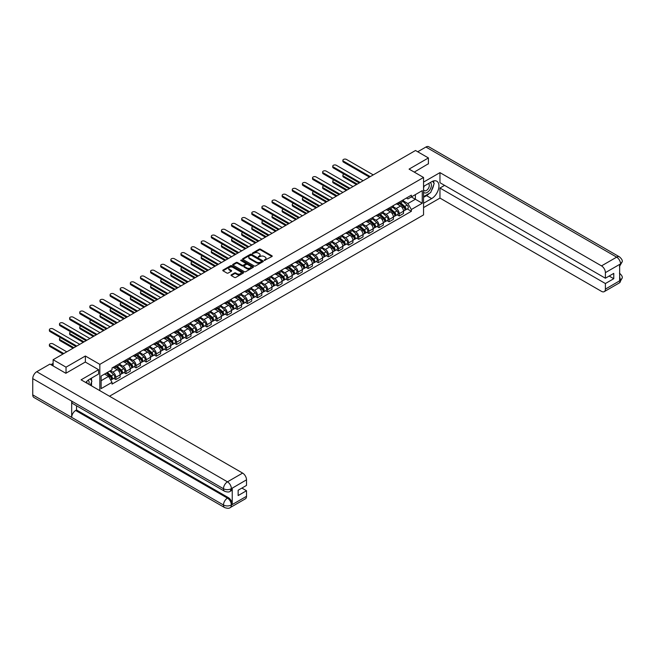 <?xml version="1.0" encoding="UTF-8"?>
<svg xmlns="http://www.w3.org/2000/svg" width="655" height="655" viewBox="0 0 655 655"><rect width="100%" height="100%" fill="white"/><g stroke="black" fill="none" stroke-linecap="round" stroke-linejoin="round"><path stroke-width="0.98" d="M264.301 260.436L271.964 256.531A0.901 0.524 0 0 0 271.964 255.794L260.502 249.178A0.901 0.524 0 0 0 259.224 249.178L252.462 253.084L252.462 253.6L254.23 253.092A2.882 1.662 0 0 1 258.299 253.092L259.257 253.641A2.882 1.662 0 0 1 260.101 254.82A2.882 1.662 0 0 1 259.257 255.999L258.381 257.014L260.15 256.514A2.882 1.662 0 0 1 264.227 256.514L265.177 257.063A2.882 1.662 0 0 1 266.02 258.242A2.882 1.662 0 0 1 265.177 259.413L264.301 260.436L264.301 259.92M231.272 274.838A0.901 0.524 0 0 0 231.272 275.575L234.49 277.433A0.901 0.524 0 0 0 235.759 277.433L243.275 273.094A0.901 0.524 0 0 0 243.275 272.357L231.813 265.742A0.901 0.524 0 0 0 230.535 265.742L223.027 270.073A0.901 0.524 0 0 0 223.027 270.81L226.908 273.053A0.901 0.524 0 0 0 228.186 273.053L231.395 271.195A0.901 0.524 0 0 0 231.395 270.466L229.471 269.352A2.407 1.392 0 0 1 228.767 268.37A2.407 1.392 0 0 1 230.249 267.084A2.407 1.392 0 0 1 232.877 267.387L240.426 271.743A2.407 1.392 0 0 1 241.13 272.726A2.407 1.392 0 0 1 239.64 274.011A2.407 1.392 0 0 1 237.02 273.708L235.759 272.979A0.901 0.524 0 0 0 234.49 272.979L231.272 274.838L231.272 275.575M99.83 364.36L85.363 356.009L66.032 367.168L53.12 359.718L415.507 150.494L428.419 157.945L409.08 169.113L423.548 177.464L99.83 364.36L99.83 390.65M254.287 265.995A0.901 0.524 0 0 0 255.565 265.995L263.081 261.656A0.901 0.524 0 0 0 263.081 260.919L251.618 254.304A0.901 0.524 0 0 0 250.341 254.304L242.825 258.643A0.901 0.524 0 0 0 242.825 259.38L254.287 265.995M240.884 260.575L253.166 267.379L245.658 271.71A0.901 0.524 0 0 1 244.389 271.71L232.926 265.095L236.144 263.253L236.144 262.499L232.926 264.358A0.901 0.524 0 0 0 232.926 265.095L232.926 264.358M236.144 263.253A0.901 0.524 0 0 1 237.413 263.253L237.413 262.499A0.901 0.524 0 0 0 236.144 262.499M237.413 262.499L242.063 265.185A0.901 0.524 0 0 0 243.341 265.185L245.469 263.957A0.901 0.524 0 0 0 245.469 263.22L240.631 260.428L241.523 259.912L253.174 266.642A0.901 0.524 0 0 1 253.174 267.371L253.174 266.642M109.5 396.234L423.548 214.914L423.548 177.464M66.032 367.168L66.032 373.162M53.12 359.718L53.12 365.932M428.419 163.938L428.419 157.945M399.223 202.182A4.217 2.44 60 0 1 398.346 204.073L402.628 201.609A4.217 2.44 -120 0 0 403.505 199.709M393.147 206.726L396.242 208.511A4.217 2.44 60 0 1 399.223 213.677L403.505 211.213A4.217 2.44 -120 0 0 400.524 206.038L397.454 204.27M403.505 211.213L403.505 213.497L399.223 215.97L397.167 214.783M398.346 204.073A4.217 2.44 60 0 1 396.275 203.885M399.223 213.677L399.223 215.97M389.103 208.028A4.217 2.44 60 0 1 388.227 209.919L392.509 207.447A4.217 2.44 -120 0 0 393.385 205.555M387.048 220.62L389.103 221.808L393.385 219.335L393.385 217.051A4.217 2.44 -120 0 0 390.396 211.884L387.334 210.116M388.227 209.919A4.217 2.44 60 0 1 386.147 209.731M383.028 212.572L386.114 214.357A4.217 2.44 60 0 1 389.103 219.523L389.103 221.808M378.983 213.866A4.217 2.44 60 0 1 378.107 215.765L382.389 213.293A4.217 2.44 -120 0 0 383.265 211.393M376.928 226.466L378.983 227.653L383.265 225.181L383.265 222.897A4.217 2.44 -120 0 0 380.277 217.73L377.214 215.953M378.107 215.765A4.217 2.44 60 0 1 376.027 215.569M372.908 218.41L375.995 220.195A4.217 2.44 60 0 1 378.983 225.369L378.983 227.653M368.863 219.712A4.217 2.44 60 0 1 367.987 221.603L372.269 219.13A4.217 2.44 -120 0 0 373.145 217.239M366.808 232.312L368.863 233.491L373.145 231.027L373.145 228.734A4.217 2.44 -120 0 0 370.157 223.568L367.095 221.799M367.987 221.603A4.217 2.44 60 0 1 365.908 221.415M362.788 224.256L365.875 226.04A4.217 2.44 60 0 1 368.863 231.207L368.863 233.491M358.743 225.557A4.217 2.44 60 0 1 357.867 227.449L362.149 224.976A4.217 2.44 -120 0 0 363.026 223.085M356.688 238.15L358.743 239.337L363.026 236.864L363.026 234.58A4.217 2.44 -120 0 0 360.037 229.414L356.975 227.645M357.867 227.449A4.217 2.44 60 0 1 355.788 227.26M352.668 230.102L355.755 231.886A4.217 2.44 60 0 1 358.743 237.053L358.743 239.337M348.624 231.395A4.217 2.44 60 0 1 347.748 233.295L352.03 230.822A4.217 2.44 -120 0 0 352.906 228.923M346.569 243.996L348.624 245.183L352.906 242.71L352.906 240.426A4.217 2.44 -120 0 0 349.917 235.251L346.855 233.483M347.748 233.295A4.217 2.44 60 0 1 345.668 233.098M342.549 235.939L345.635 237.724A4.217 2.44 60 0 1 348.624 242.899L348.624 245.183M338.504 237.241A4.217 2.44 60 0 1 337.628 239.132L341.91 236.66A4.217 2.44 -120 0 0 342.786 234.768M336.449 249.842L338.504 251.021L342.786 248.548L342.786 246.264A4.217 2.44 -120 0 0 339.798 241.097L336.735 239.329M337.628 239.132A4.217 2.44 60 0 1 335.548 238.944M332.421 241.785L335.516 243.57A4.217 2.44 60 0 1 338.504 248.736L338.504 251.021M328.384 243.087A4.217 2.44 60 0 1 327.508 244.978L331.79 242.506A4.217 2.44 -120 0 0 332.658 240.614M326.329 255.679L328.384 256.866L332.666 254.394L332.666 252.109A4.217 2.44 -120 0 0 329.678 246.943L326.616 245.175M327.508 244.978A4.217 2.44 60 0 1 325.429 244.79M322.301 247.631L325.396 249.416A4.217 2.44 60 0 1 328.384 254.582L328.384 256.866M318.256 248.925A4.217 2.44 60 0 1 317.388 250.824L321.671 248.351A4.217 2.44 -120 0 0 322.538 246.452M316.209 261.525L318.256 262.712L322.538 260.24L322.538 257.955A4.217 2.44 -120 0 0 319.558 252.781L316.496 251.012M317.388 250.824A4.217 2.44 60 0 1 315.309 250.628M312.181 253.469L315.276 255.253A4.217 2.44 60 0 1 318.256 260.428L318.256 262.712M308.137 254.77A4.217 2.44 60 0 1 307.269 256.662L311.551 254.189A4.217 2.44 -120 0 0 312.419 252.298M306.09 267.371L308.137 268.55L312.419 266.077L312.419 263.793A4.217 2.44 -120 0 0 309.438 258.627L306.376 256.858M307.269 256.662A4.217 2.44 60 0 1 305.189 256.473M302.061 259.315L305.156 261.099A4.217 2.44 60 0 1 308.137 266.266L308.137 268.55M298.017 260.608A4.217 2.44 60 0 1 297.149 262.508L301.431 260.035A4.217 2.44 -120 0 0 302.299 258.144M295.97 273.209L298.017 274.396L302.299 271.923L302.299 269.639A4.217 2.44 -120 0 0 299.319 264.473L296.248 262.704M297.149 262.508A4.217 2.44 60 0 1 295.069 262.319M291.942 265.16L295.037 266.945A4.217 2.44 60 0 1 298.017 272.112L298.017 274.396M287.897 266.454A4.217 2.44 60 0 1 287.029 268.345L291.303 265.881A4.217 2.44 -120 0 0 292.179 263.981M285.85 279.055L287.897 280.242L292.179 277.769L292.179 275.485A4.217 2.44 -120 0 0 289.199 270.31L286.129 268.542M287.029 268.345A4.217 2.44 60 0 1 284.95 268.157M281.822 270.998L284.917 272.783A4.217 2.44 60 0 1 287.897 277.957L287.897 280.242M277.777 272.3A4.217 2.44 60 0 1 276.901 274.191L281.183 271.719A4.217 2.44 -120 0 0 282.059 269.827M275.722 284.892L277.777 286.079L282.059 283.607L282.059 281.322A4.217 2.44 -120 0 0 279.079 276.156L276.009 274.388M276.901 274.191A4.217 2.44 60 0 1 274.83 274.003M271.702 276.844L274.797 278.629A4.217 2.44 60 0 1 277.777 283.795L277.777 286.079M267.658 278.138A4.217 2.44 60 0 1 266.781 280.037L271.064 277.564A4.217 2.44 -120 0 0 271.94 275.665M265.602 290.738L267.658 291.925L271.94 289.453L271.94 287.168A4.217 2.44 -120 0 0 268.959 282.002L265.889 280.225M266.781 280.037A4.217 2.44 60 0 1 264.71 279.841M261.582 282.682L264.677 284.466A4.217 2.44 60 0 1 267.658 289.641L267.658 291.925M257.538 283.983A4.217 2.44 60 0 1 256.662 285.875L260.944 283.402A4.217 2.44 -120 0 0 261.82 281.511M255.483 296.584L257.538 297.763L261.82 295.299L261.82 293.014A4.217 2.44 -120 0 0 258.84 287.84L255.769 286.071M256.662 285.875A4.217 2.44 60 0 1 254.59 285.686M251.463 288.527L254.558 290.312A4.217 2.44 60 0 1 257.538 295.479L257.538 297.763M247.418 289.829A4.217 2.44 60 0 1 246.542 291.721L250.824 289.248A4.217 2.44 -120 0 0 251.7 287.357M245.363 302.422L247.418 303.609L251.7 301.136L251.7 298.852A4.217 2.44 -120 0 0 248.712 293.686L245.65 291.917M246.542 291.721A4.217 2.44 60 0 1 244.462 291.532M241.343 294.373L244.43 296.158A4.217 2.44 60 0 1 247.418 301.325L247.418 303.609M237.298 295.667A4.217 2.44 60 0 1 236.422 297.566L240.704 295.094A4.217 2.44 -120 0 0 241.58 293.194M235.243 308.268L237.298 309.455L241.58 306.982L241.58 304.698A4.217 2.44 -120 0 0 238.592 299.523L235.53 297.755M236.422 297.566A4.217 2.44 60 0 1 234.343 297.37M231.223 300.211L234.31 301.996A4.217 2.44 60 0 1 237.298 307.17L237.298 309.455M227.179 301.513A4.217 2.44 60 0 1 226.302 303.404L230.585 300.932A4.217 2.44 -120 0 0 231.461 299.04M225.123 314.113L227.179 315.292L231.461 312.82L231.461 310.535A4.217 2.44 -120 0 0 228.472 305.369L225.41 303.601M226.302 303.404A4.217 2.44 60 0 1 224.223 303.216M221.103 306.057L224.19 307.842A4.217 2.44 60 0 1 227.179 313.008L227.179 315.292M217.059 307.359A4.217 2.44 60 0 1 216.183 309.25L220.465 306.777A4.217 2.44 -120 0 0 221.341 304.886M215.004 319.951L217.059 321.138L221.341 318.666L221.341 316.381A4.217 2.44 -120 0 0 218.352 311.215L215.29 309.447M216.183 309.25A4.217 2.44 60 0 1 214.103 309.062M210.984 311.903L214.07 313.688A4.217 2.44 60 0 1 217.059 318.854L217.059 321.138M206.939 313.196A4.217 2.44 60 0 1 206.063 315.096L210.345 312.623A4.217 2.44 -120 0 0 211.221 310.724M204.884 325.797L206.939 326.984L211.221 324.512L211.221 322.227A4.217 2.44 -120 0 0 208.233 317.053L205.171 315.284M206.063 315.096A4.217 2.44 60 0 1 203.983 314.899M200.864 317.74L203.951 319.525A4.217 2.44 60 0 1 206.939 324.7L206.939 326.984M196.819 319.042A4.217 2.44 60 0 1 195.943 320.934L200.225 318.461A4.217 2.44 -120 0 0 201.101 316.57M194.764 331.643L196.819 332.822L201.101 330.349L201.101 328.065A4.217 2.44 -120 0 0 198.113 322.899L195.051 321.13M195.943 320.934A4.217 2.44 60 0 1 193.864 320.745M190.736 323.586L193.831 325.371A4.217 2.44 60 0 1 196.819 330.538L196.819 332.822M186.7 324.88A4.217 2.44 60 0 1 185.823 326.779L190.106 324.307A4.217 2.44 -120 0 0 190.973 322.416M184.644 337.481L186.7 338.668L190.982 336.195L190.982 333.911A4.217 2.44 -120 0 0 187.993 328.744L184.931 326.976M185.823 326.779A4.217 2.44 60 0 1 183.744 326.591M180.616 329.432L183.711 331.217A4.217 2.44 60 0 1 186.7 336.383L186.7 338.668M176.572 330.726A4.217 2.44 60 0 1 175.704 332.625L179.986 330.153A4.217 2.44 -120 0 0 180.854 328.253M174.525 343.326L176.572 344.514L180.854 342.041L180.854 339.757A4.217 2.44 -120 0 0 177.873 334.582L174.811 332.814M175.704 332.625A4.217 2.44 60 0 1 173.624 332.429M170.496 335.27L173.591 337.055A4.217 2.44 60 0 1 176.572 342.229L176.572 344.514M166.452 336.572A4.217 2.44 60 0 1 165.584 338.463L169.866 335.99A4.217 2.44 -120 0 0 170.734 334.099M164.405 349.164L166.452 350.351L170.734 347.879L170.734 345.594A4.217 2.44 -120 0 0 167.754 340.428L164.692 338.66M165.584 338.463A4.217 2.44 60 0 1 163.504 338.275M160.377 341.116L163.472 342.901A4.217 2.44 60 0 1 166.452 348.067L166.452 350.351M156.332 342.409A4.217 2.44 60 0 1 155.464 344.309L159.746 341.836A4.217 2.44 -120 0 0 160.614 339.937M154.285 355.01L156.332 356.197L160.614 353.725L160.614 351.44A4.217 2.44 -120 0 0 157.634 346.274L154.564 344.497M155.464 344.309A4.217 2.44 60 0 1 153.385 344.121M150.257 346.953L153.352 348.747A4.217 2.44 60 0 1 156.332 353.913L156.332 356.197M146.212 348.255A4.217 2.44 60 0 1 145.345 350.147L149.618 347.682A4.217 2.44 -120 0 0 150.494 345.783M144.166 360.856L146.212 362.043L150.494 359.57L150.494 357.286A4.217 2.44 -120 0 0 147.514 352.112L144.444 350.343M145.345 350.147A4.217 2.44 60 0 1 143.265 349.958M140.137 352.799L143.232 354.584A4.217 2.44 60 0 1 146.212 359.751L146.212 362.043M136.093 354.101A4.217 2.44 60 0 1 135.217 355.993L139.499 353.52A4.217 2.44 -120 0 0 140.375 351.629M134.038 366.694L136.093 367.881L140.375 365.408L140.375 363.124A4.217 2.44 -120 0 0 137.394 357.957L134.324 356.189M135.217 355.993A4.217 2.44 60 0 1 133.145 355.804M130.018 358.645L133.112 360.43A4.217 2.44 60 0 1 136.093 365.596L136.093 367.881M125.973 359.939A4.217 2.44 60 0 1 125.097 361.838L129.379 359.366A4.217 2.44 -120 0 0 130.255 357.466M123.918 372.539L125.973 373.727L130.255 371.254L130.255 368.97A4.217 2.44 -120 0 0 127.275 363.803L124.204 362.027M125.097 361.838A4.217 2.44 60 0 1 123.025 361.642M119.898 364.483L122.993 366.268A4.217 2.44 60 0 1 125.973 371.442L125.973 373.727M115.853 365.785A4.217 2.44 60 0 1 114.977 367.676L119.259 365.203A4.217 2.44 -120 0 0 120.135 363.312M113.798 378.385L115.853 379.564L120.135 377.1L120.135 374.807A4.217 2.44 -120 0 0 117.155 369.641L114.085 367.873M114.977 367.676A4.217 2.44 60 0 1 112.906 367.488M110.4 370.689L112.873 372.114A4.217 2.44 60 0 1 115.853 377.28L115.853 379.564M406.395 198.047L407.918 198.923L422.254 190.646L415.376 194.617L415.376 199.259L407.918 203.566L403.267 200.88M101.124 380.694L108.591 376.388L112.03 382.34L101.124 388.628L101.124 376.044L112.03 369.756L112.03 367.995L411.356 195.182L411.356 196.942L422.254 203.23L411.356 209.526L407.918 203.566M422.254 190.646L422.254 203.23M112.03 382.34L112.03 384.1L411.356 211.287L411.356 209.526M85.363 356.009L85.363 362.076M108.591 376.388L104.563 374.062M407.287 208.937L411.356 211.287M264.555 260.526L265.177 260.166A2.882 1.662 0 0 0 266.02 258.987L266.02 258.242M260.101 254.82L260.101 255.565A2.882 1.662 0 0 1 259.257 256.744L258.635 257.104M271.948 256.539L260.502 249.923A0.901 0.524 0 0 0 259.224 249.923L252.707 253.69M263.081 260.919L263.081 261.656L251.618 255.057A0.901 0.524 0 0 0 250.341 255.057L242.841 259.388L242.825 258.643M261.484 261.55L261.484 261.034L251.422 255.221L249.612 255.753A2.882 1.662 0 0 0 248.769 256.932A2.882 1.662 0 0 0 249.612 258.111L256.49 262.082A2.882 1.662 0 0 0 260.559 262.082L261.484 261.55L261.484 262.295L261.484 261.779M248.769 256.932L248.769 257.685A2.882 1.662 0 0 0 249.612 258.856L249.612 258.111M261.484 262.295L260.559 262.827A2.882 1.662 0 0 1 256.49 262.827L249.612 258.856M237.413 263.253L242.063 265.938A0.901 0.524 0 0 0 243.341 265.938L245.469 264.702A0.901 0.524 0 0 0 245.731 264.333L245.731 263.588M246.886 267.969A2.407 1.392 0 0 0 249.514 268.272A2.407 1.392 0 0 0 250.996 266.986A2.407 1.392 0 0 0 250.292 266.004L247.639 264.473A0.901 0.524 0 0 0 246.362 264.473L244.225 265.701A0.901 0.524 0 0 0 244.225 266.438L246.886 267.969L246.886 268.722A2.407 1.392 0 0 0 249.514 269.025A2.407 1.392 0 0 0 250.996 267.739L250.996 266.986M243.963 266.069L243.963 266.822A0.901 0.524 0 0 0 244.225 267.183L244.225 266.438M246.886 268.722L244.225 267.183M241.13 272.726L241.13 273.471A2.407 1.392 0 0 1 239.64 274.756A2.407 1.392 0 0 1 237.02 274.453L235.759 273.733A0.901 0.524 0 0 0 234.49 273.733L231.281 275.583M228.767 268.37L228.767 269.115A2.407 1.392 0 0 0 229.471 270.097L229.471 269.352M231.395 270.466L231.395 271.195L229.471 270.097M243.259 273.102L231.813 266.487A0.901 0.524 0 0 0 230.535 266.487L223.036 270.818L223.027 270.073M399.517 203.402L403.636 207.086A2.292 1.326 60 0 1 404.356 210.632L403.505 211.123M399.624 203.5L401.564 204.622M344.112 174.181A2.112 1.22 -0 0 0 342.876 175.294A2.112 1.22 -0 0 0 343.498 176.154L357.278 184.112M399.935 203.165L404.52 207.258A1.097 0.639 60 0 1 404.864 208.961A1.097 0.639 60 0 1 404.765 209.002M400.614 202.763L404.741 206.448A2.292 1.326 60 0 1 405.461 209.993A2.292 1.326 60 0 1 404.774 210.067M402.915 201.388L407.074 205.097A2.292 1.326 60 0 1 407.795 208.642L405.461 209.993M356.435 184.595L343.498 177.128A2.112 1.22 180 0 1 342.876 176.261L342.876 175.294M369.412 177.104L343.498 162.145A2.112 1.22 180 0 1 342.876 161.286L342.876 160.311A2.112 1.22 -0 0 0 343.498 161.171L370.255 176.621M373.244 174.893L346.479 159.443A2.112 1.22 -0 0 0 344.178 159.181A2.112 1.22 -0 0 0 342.876 160.311M389.398 209.248L393.516 212.924A2.292 1.326 60 0 1 394.236 216.469L393.385 216.969M389.504 209.346L391.444 210.468M333.985 180.027A2.112 1.22 -0 0 0 332.756 181.132A2.112 1.22 -0 0 0 333.379 181.992L347.158 189.95M389.815 209.002L394.4 213.104A1.097 0.639 60 0 1 394.744 214.807A1.097 0.639 60 0 1 394.646 214.84M390.495 208.609L394.621 212.285A2.292 1.326 60 0 1 395.342 215.839A2.292 1.326 60 0 1 394.646 215.913M392.795 207.226L396.955 210.943A2.292 1.326 60 0 1 397.675 214.488L395.342 215.839M346.315 190.441L333.379 182.966A2.112 1.22 180 0 1 332.756 182.106L332.756 181.132M379.278 215.086L383.396 218.77A2.292 1.326 60 0 1 384.117 222.315L383.265 222.806M379.384 215.184L381.325 216.306M323.865 185.873A2.112 1.22 -0 0 0 322.637 186.978A2.112 1.22 -0 0 0 323.259 187.838L337.038 195.796M379.687 214.848L384.28 218.942A1.097 0.639 60 0 1 384.624 220.645A1.097 0.639 60 0 1 384.526 220.686M380.375 214.455L384.501 218.131A2.292 1.326 60 0 1 385.222 221.677A2.292 1.326 60 0 1 384.526 221.75M382.676 213.072L386.835 216.78A2.292 1.326 60 0 1 387.555 220.334L385.222 221.677M336.195 196.287L323.259 188.812A2.112 1.22 180 0 1 322.637 187.952L322.637 186.978M429.393 193.299A10.324 5.96 120 0 1 426.536 195.632L431.661 198.588A10.324 5.96 120 0 0 438.4 189.492A10.324 5.96 120 0 0 436.819 181.222A10.324 5.96 120 0 0 431.661 181.73L423.548 186.413M431.661 198.588L423.548 203.271M423.548 207.578L439.964 198.097L439.964 188.026L605.392 283.533L605.392 289.117L620.637 280.234L619.663 280.684L619.663 264.579L620.629 263.949M444.573 185.365L439.964 188.026M609.158 276.042L613.76 278.702L613.76 273.381L605.392 278.219L439.964 182.704L439.964 172.633L601.503 265.889L616.65 257.145L425.922 147.031L417.71 151.772M423.548 182.106L439.964 172.633M439.964 198.097L601.503 291.36A5.502 3.177 -120 0 0 604.254 291.639A5.502 3.177 -120 0 0 605.392 289.117M425.922 147.031A5.641 3.259 -60 0 1 428.738 146.753L619.466 256.866A5.641 3.259 -60 0 0 616.65 257.145A5.502 3.177 60 0 1 620.539 263.891L605.392 272.636A5.502 3.177 -120 0 0 601.503 265.889M605.392 278.219L605.392 272.636M613.76 278.702L605.392 283.533M428.419 163.717L414.271 172.109M431.449 190.605A10.324 5.96 120 0 0 433.667 184.874M433.831 183.023A10.324 5.96 120 0 0 433.577 180.919M426.536 195.632L423.548 197.351M619.663 276.836L620.539 280.184M619.466 273.16C621.685 275.149 622.61 276.746 622.25 277.933L620.645 280.234M619.466 256.866C621.685 258.84 622.61 260.444 622.25 261.681L620.539 263.891M224.649 491.291A5.641 3.259 -60 0 1 223.478 488.745C226.073 489.997 228.669 489.981 231.256 488.712L230.224 491.283C229.299 492.224 227.441 492.224 224.649 491.291L72.844 403.652A5.641 3.259 -60 0 1 71.673 401.106L32.75 378.631A5.641 3.259 -60 0 1 36.737 371.721L49.944 364.098L65.836 373.276L85.297 362.035L98.594 369.715L98.594 374.021L89.383 379.343A10.324 5.96 120 0 0 85.772 382.536M98.594 369.715L81.081 379.826L242.62 473.09A5.502 3.177 60 0 1 246.509 479.837L246.509 485.412L238.142 490.243L238.142 495.565L246.509 490.734L246.509 496.318A5.502 3.177 60 0 1 245.371 498.832L230.224 507.576A5.502 3.177 -120 0 0 231.362 505.062L246.509 496.318M91.299 385.729L93.468 386.982M91.528 385.598L91.528 382.143M91.528 380.588L91.528 378.107M230.224 507.576C229.34 508.509 227.481 508.517 224.649 507.584L33.921 397.47A5.641 3.259 -60 0 1 32.75 394.883L71.673 417.358A5.641 3.259 -60 0 1 75.661 410.488L227.465 498.127L228.341 497.628A5.502 3.177 60 0 1 232.238 504.366L232.238 488.262A5.502 3.177 60 0 1 231.1 490.783L230.224 491.283M32.75 378.631L32.75 394.883M36.737 371.721L227.465 481.834A5.641 3.259 -60 0 0 223.478 488.745L71.673 401.106L71.673 417.358L223.478 505.005C226.065 506.258 228.66 506.258 231.264 505.005L231.362 505.062M246.509 490.734L241.9 488.073M76.537 405.781L76.537 409.981L228.341 497.628M76.537 409.981L75.661 410.488M423.548 192.144A5.96 3.447 120 0 0 428.296 191.628A5.96 3.447 120 0 0 431.399 185.144A5.96 3.447 120 0 0 430.319 182.508M424.047 186.126A5.96 3.447 120 0 0 423.548 187.199M423.548 189.197A4.086 2.358 120 0 0 424.375 190.671A4.086 2.358 120 0 0 427.518 189.573A4.086 2.358 120 0 0 429.303 185.463A4.086 2.358 120 0 0 428.46 183.596A4.086 2.358 120 0 0 428.444 183.588M424.391 185.93A4.086 2.358 120 0 0 423.548 188.378M432.595 181.263L434.191 183.531L430.687 192.554L423.679 196.598M88.924 384.354A5.96 3.447 120 0 0 89.129 382.749A5.96 3.447 120 0 0 88.138 380.187M87.025 383.257A4.086 2.358 120 0 0 87.025 383.077A4.086 2.358 120 0 0 86.607 381.587M90.284 378.827L91.913 381.144L90.349 385.181M359.292 182.95L333.379 167.983A2.112 1.22 180 0 1 332.756 167.123L332.756 166.149A2.112 1.22 -0 0 0 333.379 167.009L360.135 182.467M363.124 180.739L336.359 165.289A2.112 1.22 -0 0 0 334.058 165.027A2.112 1.22 -0 0 0 332.756 166.149M349.172 188.796L323.259 173.829A2.112 1.22 180 0 1 322.637 172.969L322.637 171.995A2.112 1.22 -0 0 0 323.259 172.855L350.016 188.304M353.004 186.585L326.239 171.135A2.112 1.22 -0 0 0 323.938 170.865A2.112 1.22 -0 0 0 322.637 171.995M369.158 220.931L373.276 224.616A2.292 1.326 60 0 1 373.997 228.161L373.145 228.652M369.264 221.03L371.205 222.151M313.745 191.71A2.112 1.22 -0 0 0 312.517 192.816A2.112 1.22 -0 0 0 313.139 193.684L326.919 201.642M369.567 220.694L374.161 224.788A1.097 0.639 60 0 1 374.504 226.491A1.097 0.639 60 0 1 374.406 226.532M370.255 220.293L374.382 223.977A2.292 1.326 60 0 1 375.102 227.522A2.292 1.326 60 0 1 374.406 227.596M372.556 218.917L376.715 222.626A2.292 1.326 60 0 1 377.436 226.172L375.102 227.522M326.075 202.125L313.139 194.658A2.112 1.22 180 0 1 312.517 193.79L312.517 192.816M359.038 226.777L363.157 230.454A2.292 1.326 60 0 1 363.877 233.999L363.026 234.498M359.145 226.876L361.085 227.997M303.625 197.556A2.112 1.22 -0 0 0 302.397 198.661A2.112 1.22 -0 0 0 303.011 199.521L316.799 207.479M359.448 226.532L364.041 230.634A1.097 0.639 60 0 1 364.385 232.328A1.097 0.639 60 0 1 364.286 232.369M360.135 226.139L364.262 229.815A2.292 1.326 60 0 1 364.982 233.368A2.292 1.326 60 0 1 364.286 233.442M362.436 224.755L366.595 228.472A2.292 1.326 60 0 1 367.316 232.017L364.982 233.368M315.956 207.971L303.011 200.495A2.112 1.22 180 0 1 302.397 199.636L302.397 198.661M348.91 232.615L353.037 236.299A2.292 1.326 60 0 1 353.757 239.845L352.906 240.336M349.025 232.713L350.965 233.835M293.505 203.394A2.112 1.22 -0 0 0 292.277 204.507A2.112 1.22 -0 0 0 292.891 205.367L306.679 213.325M349.328 232.378L353.921 236.471A1.097 0.639 60 0 1 354.265 238.174A1.097 0.639 60 0 1 354.167 238.215M350.016 231.985L354.142 235.661A2.292 1.326 60 0 1 354.863 239.206A2.292 1.326 60 0 1 354.167 239.28M352.316 230.601L356.476 234.31A2.292 1.326 60 0 1 357.196 237.863L354.863 239.206M305.836 213.808L292.891 206.341A2.112 1.22 180 0 1 292.277 205.482L292.277 204.507M339.053 194.633L313.139 179.675A2.112 1.22 180 0 1 312.517 178.807L312.517 177.841A2.112 1.22 -0 0 0 313.139 178.7L339.896 194.15M342.876 192.423L316.119 176.973A2.112 1.22 -0 0 0 313.819 176.711A2.112 1.22 -0 0 0 312.517 177.841M328.933 200.479L303.011 185.512A2.112 1.22 180 0 1 302.397 184.653L302.397 183.678A2.112 1.22 -0 0 0 303.011 184.538L329.776 199.988M332.756 198.268L306 182.819A2.112 1.22 -0 0 0 303.699 182.557A2.112 1.22 -0 0 0 302.397 183.678M318.813 206.325L292.891 191.358A2.112 1.22 180 0 1 292.277 190.499L292.277 189.524A2.112 1.22 -0 0 0 292.891 190.384L319.656 205.834M322.637 204.114L295.88 188.665A2.112 1.22 -0 0 0 293.579 188.394A2.112 1.22 -0 0 0 292.277 189.524M338.791 238.461L342.917 242.137A2.292 1.326 60 0 1 343.638 245.69L342.778 246.182M338.905 238.559L340.846 239.681M283.386 209.24A2.112 1.22 -0 0 0 282.158 210.345A2.112 1.22 -0 0 0 282.772 211.213L296.559 219.171M339.208 238.223L343.801 242.317A1.097 0.639 60 0 1 344.145 244.02A1.097 0.639 60 0 1 344.047 244.061M339.896 237.822L344.022 241.507A2.292 1.326 60 0 1 344.743 245.052A2.292 1.326 60 0 1 344.047 245.126M342.197 236.447L346.356 240.156A2.292 1.326 60 0 1 347.076 243.701L344.743 245.052M295.716 219.654L282.772 212.187A2.112 1.22 180 0 1 282.158 211.319L282.158 210.345M308.693 212.163L282.772 197.204A2.112 1.22 180 0 1 282.158 196.336L282.158 195.362A2.112 1.22 -0 0 0 282.772 196.23L309.537 211.68M312.517 209.952L285.76 194.502A2.112 1.22 -0 0 0 283.459 194.24A2.112 1.22 -0 0 0 282.158 195.362M328.671 244.307L332.797 247.983A2.292 1.326 60 0 1 333.518 251.528L332.658 252.028M328.785 244.405L330.726 245.519M273.266 215.086A2.112 1.22 -0 0 0 272.038 216.191A2.112 1.22 -0 0 0 272.652 217.051L286.44 225.009M329.088 244.061L333.682 248.155A1.097 0.639 60 0 1 334.025 249.858A1.097 0.639 60 0 1 333.927 249.899M329.776 243.668L333.903 247.344A2.292 1.326 60 0 1 334.623 250.898A2.292 1.326 60 0 1 333.927 250.971M332.077 242.285L336.236 246.002A2.292 1.326 60 0 1 336.957 249.547L334.623 250.898M285.596 225.5L272.652 218.025A2.112 1.22 180 0 1 272.038 217.165L272.038 216.191M298.574 218.009L272.652 203.042A2.112 1.22 180 0 1 272.038 202.182L272.038 201.208A2.112 1.22 -0 0 0 272.652 202.067L299.417 217.517M302.397 215.798L275.64 200.348A2.112 1.22 -0 0 0 273.34 200.086A2.112 1.22 -0 0 0 272.038 201.208M318.551 250.144L322.678 253.829A2.292 1.326 60 0 1 323.398 257.374L322.538 257.865M318.666 250.243L320.606 251.364M263.146 220.923A2.112 1.22 -0 0 0 261.918 222.037A2.112 1.22 -0 0 0 262.532 222.897L276.32 230.855M318.969 249.907L323.554 254.001A1.097 0.639 60 0 1 323.906 255.704A1.097 0.639 60 0 1 323.799 255.745M319.656 249.514L323.783 253.19A2.292 1.326 60 0 1 324.503 256.735A2.292 1.326 60 0 1 323.807 256.809M321.957 248.13L326.116 251.839A2.292 1.326 60 0 1 326.837 255.385L324.503 256.735M275.477 231.338L262.532 223.871A2.112 1.22 180 0 1 261.918 223.011L261.918 222.037M288.454 223.846L262.532 208.888A2.112 1.22 180 0 1 261.918 208.028L261.918 207.054A2.112 1.22 -0 0 0 262.532 207.913L289.297 223.363M292.277 221.644L265.521 206.194A2.112 1.22 -0 0 0 263.22 205.924A2.112 1.22 -0 0 0 261.918 207.054M308.431 255.99L312.558 259.667A2.292 1.326 60 0 1 313.278 263.22L312.419 263.711M308.538 256.089L310.486 257.21M253.026 226.769A2.112 1.22 -0 0 0 251.798 227.874A2.112 1.22 -0 0 0 252.412 228.734L266.2 236.701M308.849 255.753L313.434 259.847A1.097 0.639 60 0 1 313.786 261.55A1.097 0.639 60 0 1 313.68 261.591M309.537 255.352L313.663 259.036A2.292 1.326 60 0 1 314.375 262.581A2.292 1.326 60 0 1 313.688 262.655M311.837 253.976L315.997 257.685A2.292 1.326 60 0 1 316.717 261.23L314.375 262.581M265.357 237.184L252.412 229.708A2.112 1.22 180 0 1 251.798 228.849L251.798 227.874M278.334 229.692L252.412 214.734A2.112 1.22 180 0 1 251.798 213.866L251.798 212.891A2.112 1.22 -0 0 0 252.412 213.759L279.177 229.209M282.158 227.481L255.401 212.032A2.112 1.22 -0 0 0 253.1 211.77A2.112 1.22 -0 0 0 251.798 212.891M298.312 261.836L302.438 265.512A2.292 1.326 60 0 1 303.159 269.058L302.299 269.557M298.418 261.926L300.367 263.048M242.907 232.615A2.112 1.22 -0 0 0 241.679 233.72A2.112 1.22 -0 0 0 242.293 234.58L256.08 242.538M298.729 261.591L303.314 265.684A1.097 0.639 60 0 1 303.666 267.387A1.097 0.639 60 0 1 303.56 267.428M299.417 261.198L303.535 264.874A2.292 1.326 60 0 1 304.256 268.419A2.292 1.326 60 0 1 303.568 268.493M301.718 259.814L305.877 263.531A2.292 1.326 60 0 1 306.597 267.076L304.256 268.419M255.237 243.03L242.293 235.554A2.112 1.22 180 0 1 241.679 234.695L241.679 233.72M288.192 267.674L292.318 271.358A2.292 1.326 60 0 1 293.039 274.904L292.179 275.395M288.298 267.772L290.239 268.894M232.787 238.453A2.112 1.22 -0 0 0 231.551 239.566A2.112 1.22 -0 0 0 232.173 240.426L245.961 248.384M288.609 267.436L293.194 271.53A1.097 0.639 60 0 1 293.538 273.233A1.097 0.639 60 0 1 293.44 273.274M289.297 267.035L293.415 270.72A2.292 1.326 60 0 1 294.136 274.265A2.292 1.326 60 0 1 293.448 274.339M291.598 265.66L295.757 269.369A2.292 1.326 60 0 1 296.478 272.914L294.136 274.265M245.117 248.867L232.173 241.4A2.112 1.22 180 0 1 231.551 240.532L231.551 239.566M278.072 273.52L282.199 277.196A2.292 1.326 60 0 1 282.919 280.741L282.059 281.241M278.178 273.618L280.119 274.74M222.667 244.299A2.112 1.22 -0 0 0 221.431 245.404A2.112 1.22 -0 0 0 222.053 246.264L235.841 254.222M278.49 273.282L283.075 277.376A1.097 0.639 60 0 1 283.418 279.079A1.097 0.639 60 0 1 283.32 279.112M279.177 272.881L283.296 276.566A2.292 1.326 60 0 1 284.016 280.111A2.292 1.326 60 0 1 283.328 280.184M281.47 271.498L285.637 275.215A2.292 1.326 60 0 1 286.358 278.76L284.016 280.111M234.998 254.713L222.053 247.238A2.112 1.22 180 0 1 221.431 246.378L221.431 245.404M267.952 279.357L272.079 283.042A2.292 1.326 60 0 1 272.791 286.587L271.94 287.078M268.059 279.456L269.999 280.577M212.548 250.144A2.112 1.22 -0 0 0 211.311 251.25A2.112 1.22 -0 0 0 211.933 252.109L225.721 260.068M268.37 279.12L272.955 283.214A1.097 0.639 60 0 1 273.299 284.917A1.097 0.639 60 0 1 273.2 284.958M269.058 278.727L273.176 282.403A2.292 1.326 60 0 1 273.896 285.948A2.292 1.326 60 0 1 273.209 286.022M271.35 277.343L275.509 281.052A2.292 1.326 60 0 1 276.23 284.606L273.896 285.948M224.878 260.559L211.933 253.084A2.112 1.22 180 0 1 211.311 252.224L211.311 251.25M257.833 285.203L261.951 288.888A2.292 1.326 60 0 1 262.671 292.433L261.82 292.924M257.939 285.302L259.879 286.423M202.428 255.982A2.112 1.22 -0 0 0 201.191 257.087A2.112 1.22 -0 0 0 201.814 257.955L215.593 265.914M258.25 284.966L262.835 289.06A1.097 0.639 60 0 1 263.179 290.763A1.097 0.639 60 0 1 263.081 290.804M258.93 284.565L263.056 288.249A2.292 1.326 60 0 1 263.777 291.794A2.292 1.326 60 0 1 263.089 291.868M261.23 283.189L265.39 286.898A2.292 1.326 60 0 1 266.11 290.443L263.777 291.794M214.75 266.397L201.814 258.93A2.112 1.22 180 0 1 201.191 258.062L201.191 257.087M247.713 291.049L251.831 294.725A2.292 1.326 60 0 1 252.552 298.271L251.7 298.77M247.819 291.148L249.76 292.269M192.3 261.828A2.112 1.22 -0 0 0 191.072 262.933A2.112 1.22 -0 0 0 191.694 263.793L205.474 271.751M248.13 290.804L252.715 294.906A1.097 0.639 60 0 1 253.059 296.6A1.097 0.639 60 0 1 252.961 296.641M248.81 290.411L252.936 294.087A2.292 1.326 60 0 1 253.657 297.64A2.292 1.326 60 0 1 252.961 297.714M251.111 289.027L255.27 292.744A2.292 1.326 60 0 1 255.99 296.289L253.657 297.64M204.63 272.243L191.694 264.767A2.112 1.22 180 0 1 191.072 263.908L191.072 262.933M268.206 235.538L242.293 220.571A2.112 1.22 180 0 1 241.679 219.712L241.679 218.737A2.112 1.22 -0 0 0 242.293 219.597L269.049 235.047M272.038 233.327L245.281 217.878A2.112 1.22 -0 0 0 242.98 217.616A2.112 1.22 -0 0 0 241.679 218.737M258.086 241.376L232.173 226.417A2.112 1.22 180 0 1 231.551 225.557L231.551 224.583A2.112 1.22 -0 0 0 232.173 225.443L258.93 240.893M261.918 239.165L235.153 223.715A2.112 1.22 -0 0 0 232.861 223.453A2.112 1.22 -0 0 0 231.551 224.583M247.967 247.222L222.053 232.255A2.112 1.22 180 0 1 221.431 231.395L221.431 230.421A2.112 1.22 -0 0 0 222.053 231.289L248.81 246.739M251.798 245.011L225.033 229.561A2.112 1.22 -0 0 0 222.733 229.299A2.112 1.22 -0 0 0 221.431 230.421M237.847 253.067L211.933 238.101A2.112 1.22 180 0 1 211.311 237.241L211.311 236.267A2.112 1.22 -0 0 0 211.933 237.126L238.69 252.576M241.679 250.857L214.914 235.407A2.112 1.22 -0 0 0 212.613 235.137A2.112 1.22 -0 0 0 211.311 236.267M227.727 258.905L201.814 243.947A2.112 1.22 180 0 1 201.191 243.087L201.191 242.113A2.112 1.22 -0 0 0 201.814 242.972L228.57 258.422M231.559 256.695L204.794 241.245A2.112 1.22 -0 0 0 202.493 240.983A2.112 1.22 -0 0 0 201.191 242.113M217.607 264.751L191.694 249.784A2.112 1.22 180 0 1 191.072 248.925L191.072 247.95A2.112 1.22 -0 0 0 191.694 248.81L218.451 264.26M221.439 262.54L194.674 247.091A2.112 1.22 -0 0 0 192.374 246.829A2.112 1.22 -0 0 0 191.072 247.95M237.593 296.887L241.711 300.571A2.292 1.326 60 0 1 242.432 304.116L241.58 304.608M237.7 296.985L239.64 298.107M182.18 267.666A2.112 1.22 -0 0 0 180.952 268.779A2.112 1.22 -0 0 0 181.574 269.639L195.354 277.597M238.002 296.649L242.596 300.743A1.097 0.639 60 0 1 242.94 302.446A1.097 0.639 60 0 1 242.841 302.487M238.69 296.256L242.817 299.933A2.292 1.326 60 0 1 243.537 303.478A2.292 1.326 60 0 1 242.841 303.552M240.991 294.873L245.15 298.582A2.292 1.326 60 0 1 245.871 302.135L243.537 303.478M194.51 278.088L181.574 270.613A2.112 1.22 180 0 1 180.952 269.754L180.952 268.779M207.488 270.597L181.574 255.63A2.112 1.22 180 0 1 180.952 254.77L180.952 253.796A2.112 1.22 -0 0 0 181.574 254.656L208.331 270.106M211.319 268.386L184.554 252.936A2.112 1.22 -0 0 0 182.254 252.666A2.112 1.22 -0 0 0 180.952 253.796M227.473 302.733L231.592 306.409A2.292 1.326 60 0 1 232.312 309.962L231.461 310.454M227.58 302.831L229.52 303.953M172.06 273.512A2.112 1.22 -0 0 0 170.832 274.617A2.112 1.22 -0 0 0 171.454 275.485L185.234 283.443M227.883 302.495L232.476 306.589A1.097 0.639 60 0 1 232.82 308.292A1.097 0.639 60 0 1 232.721 308.333M228.57 302.094L232.697 305.779A2.292 1.326 60 0 1 233.417 309.324A2.292 1.326 60 0 1 232.721 309.397M230.871 300.719L235.03 304.428A2.292 1.326 60 0 1 235.751 307.973L233.417 309.324M184.391 283.926L171.454 276.459A2.112 1.22 180 0 1 170.832 275.591L170.832 274.617M197.368 276.435L171.454 261.476A2.112 1.22 180 0 1 170.832 260.608L170.832 259.642A2.112 1.22 -0 0 0 171.454 260.502L198.211 275.952M201.191 274.224L174.435 258.774A2.112 1.22 -0 0 0 172.134 258.512A2.112 1.22 -0 0 0 170.832 259.642M217.354 308.579L221.472 312.255A2.292 1.326 60 0 1 222.192 315.8L221.341 316.299M217.46 308.677L219.4 309.79M161.941 279.357A2.112 1.22 -0 0 0 160.712 280.463A2.112 1.22 -0 0 0 161.326 281.322L175.114 289.281M217.763 308.333L222.356 312.427A1.097 0.639 60 0 1 222.7 314.13A1.097 0.639 60 0 1 222.602 314.171M218.451 307.94L222.577 311.616A2.292 1.326 60 0 1 223.298 315.17A2.292 1.326 60 0 1 222.602 315.243M220.751 306.556L224.911 310.273A2.292 1.326 60 0 1 225.631 313.819L223.298 315.17M174.271 289.772L161.326 282.297A2.112 1.22 180 0 1 160.712 281.437L160.712 280.463M187.248 282.28L161.326 267.314A2.112 1.22 180 0 1 160.712 266.454L160.712 265.48A2.112 1.22 -0 0 0 161.326 266.339L188.091 281.789M191.072 280.07L164.315 264.62A2.112 1.22 -0 0 0 162.014 264.358A2.112 1.22 -0 0 0 160.712 265.48M207.226 314.416L211.352 318.101A2.292 1.326 60 0 1 212.073 321.646L211.221 322.137M207.34 314.515L209.281 315.636M151.821 285.195A2.112 1.22 -0 0 0 150.593 286.309A2.112 1.22 -0 0 0 151.207 287.168L164.995 295.127M207.643 314.179L212.236 318.273A1.097 0.639 60 0 1 212.58 319.976A1.097 0.639 60 0 1 212.482 320.017M208.331 313.786L212.457 317.462A2.292 1.326 60 0 1 213.178 321.007A2.292 1.326 60 0 1 212.482 321.081M210.632 312.402L214.791 316.111A2.292 1.326 60 0 1 215.511 319.656L213.178 321.007M164.151 295.61L151.207 288.143A2.112 1.22 180 0 1 150.593 287.283L150.593 286.309M177.128 288.118L151.207 273.16A2.112 1.22 180 0 1 150.593 272.3L150.593 271.326A2.112 1.22 -0 0 0 151.207 272.185L177.972 287.635M180.952 285.916L154.195 270.466A2.112 1.22 -0 0 0 151.894 270.196A2.112 1.22 -0 0 0 150.593 271.326M197.106 320.262L201.232 323.938A2.292 1.326 60 0 1 201.953 327.492L201.093 327.983M197.22 320.36L199.161 321.482M141.701 291.041A2.112 1.22 -0 0 0 140.473 292.146A2.112 1.22 -0 0 0 141.087 293.014L154.875 300.973M197.523 320.025L202.117 324.119A1.097 0.639 60 0 1 202.46 325.822A1.097 0.639 60 0 1 202.362 325.863M198.211 319.624L202.338 323.308A2.292 1.326 60 0 1 203.058 326.853A2.292 1.326 60 0 1 202.362 326.927M200.512 318.248L204.671 321.957A2.292 1.326 60 0 1 205.392 325.502L203.058 326.853M154.031 301.456L141.087 293.98A2.112 1.22 180 0 1 140.473 293.121L140.473 292.146M167.009 293.964L141.087 279.005A2.112 1.22 180 0 1 140.473 278.138L140.473 277.163A2.112 1.22 -0 0 0 141.087 278.031L167.852 293.481M170.832 291.753L144.075 276.304A2.112 1.22 -0 0 0 141.775 276.042A2.112 1.22 -0 0 0 140.473 277.163M186.986 326.108L191.113 329.784A2.292 1.326 60 0 1 191.833 333.329L190.973 333.829M187.101 326.206L189.041 327.32M131.581 296.887A2.112 1.22 -0 0 0 130.353 297.992A2.112 1.22 -0 0 0 130.967 298.852L144.755 306.81M187.404 325.863L191.997 329.956A1.097 0.639 60 0 1 192.341 331.659A1.097 0.639 60 0 1 192.243 331.7M188.091 325.469L192.218 329.146A2.292 1.326 60 0 1 192.938 332.691A2.292 1.326 60 0 1 192.243 332.765M190.392 324.086L194.551 327.803A2.292 1.326 60 0 1 195.272 331.348L192.938 332.691M143.912 307.301L130.967 299.826A2.112 1.22 180 0 1 130.353 298.967L130.353 297.992M156.889 299.81L130.967 284.843A2.112 1.22 180 0 1 130.353 283.983L130.353 283.009A2.112 1.22 -0 0 0 130.967 283.869L157.732 299.319M160.712 297.599L133.956 282.149A2.112 1.22 -0 0 0 131.655 281.887A2.112 1.22 -0 0 0 130.353 283.009M176.866 331.946L180.993 335.63A2.292 1.326 60 0 1 181.713 339.175L180.854 339.667M176.981 332.044L178.921 333.166M121.462 302.725A2.112 1.22 -0 0 0 120.233 303.838A2.112 1.22 -0 0 0 120.847 304.698L134.635 312.656M177.284 331.708L181.869 335.802A1.097 0.639 60 0 1 182.221 337.505A1.097 0.639 60 0 1 182.115 337.546M177.972 331.307L182.098 334.992A2.292 1.326 60 0 1 182.819 338.537A2.292 1.326 60 0 1 182.123 338.61M180.272 329.932L184.432 333.641A2.292 1.326 60 0 1 185.152 337.186L182.819 338.537M133.792 313.139L120.847 305.672A2.112 1.22 180 0 1 120.233 304.812L120.233 303.838M146.769 305.648L120.847 290.689A2.112 1.22 180 0 1 120.233 289.829L120.233 288.855A2.112 1.22 -0 0 0 120.847 289.715L147.612 305.165M150.593 303.445L123.836 287.987A2.112 1.22 -0 0 0 121.535 287.725A2.112 1.22 -0 0 0 120.233 288.855M166.747 337.792L170.873 341.468A2.292 1.326 60 0 1 171.594 345.021L170.734 345.512M166.853 337.89L168.802 339.012M111.342 308.57A2.112 1.22 -0 0 0 110.114 309.676A2.112 1.22 -0 0 0 110.728 310.535L124.516 318.502M167.164 337.554L171.749 341.648A1.097 0.639 60 0 1 172.101 343.351A1.097 0.639 60 0 1 171.995 343.384M167.852 337.153L171.978 340.837A2.292 1.326 60 0 1 172.691 344.383A2.292 1.326 60 0 1 172.003 344.456M170.153 335.769L174.312 339.486A2.292 1.326 60 0 1 175.032 343.032L172.691 344.383M123.672 318.985L110.728 311.51A2.112 1.22 180 0 1 110.114 310.65L110.114 309.676M136.649 311.493L110.728 296.527A2.112 1.22 180 0 1 110.114 295.667L110.114 294.693A2.112 1.22 -0 0 0 110.728 295.561L137.493 311.01M140.473 309.283L113.716 293.833A2.112 1.22 -0 0 0 111.416 293.571A2.112 1.22 -0 0 0 110.114 294.693M156.627 343.638L160.753 347.314A2.292 1.326 60 0 1 161.474 350.859L160.614 351.35M156.733 343.728L158.682 344.849M101.222 314.416A2.112 1.22 -0 0 0 99.994 315.522A2.112 1.22 -0 0 0 100.608 316.381L114.396 324.34M157.044 343.392L161.629 347.486A1.097 0.639 60 0 1 161.982 349.189A1.097 0.639 60 0 1 161.875 349.23M157.732 342.999L161.851 346.675A2.292 1.326 60 0 1 162.571 350.22A2.292 1.326 60 0 1 161.883 350.294M160.033 341.615L164.192 345.332A2.292 1.326 60 0 1 164.913 348.878L162.571 350.22M113.552 324.831L100.608 317.356A2.112 1.22 180 0 1 99.994 316.496L99.994 315.522M126.521 317.339L100.608 302.373A2.112 1.22 180 0 1 99.994 301.513L99.994 300.539A2.112 1.22 -0 0 0 100.608 301.398L127.365 316.848M130.353 315.129L103.596 299.679A2.112 1.22 -0 0 0 101.296 299.417A2.112 1.22 -0 0 0 99.994 300.539M146.507 349.475L150.634 353.16A2.292 1.326 60 0 1 151.354 356.705L150.494 357.196M146.614 349.573L148.554 350.695M91.102 320.254A2.112 1.22 -0 0 0 89.866 321.359A2.112 1.22 -0 0 0 90.488 322.227L104.276 330.185M146.925 349.238L151.51 353.332A1.097 0.639 60 0 1 151.854 355.035A1.097 0.639 60 0 1 151.755 355.075M147.612 348.837L151.731 352.521A2.292 1.326 60 0 1 152.451 356.066A2.292 1.326 60 0 1 151.763 356.14M149.913 347.461L154.072 351.17A2.292 1.326 60 0 1 154.793 354.715L152.451 356.066M103.433 330.669L90.488 323.202A2.112 1.22 180 0 1 89.866 322.334L89.866 321.359M116.402 323.177L90.488 308.218A2.112 1.22 180 0 1 89.866 307.359L89.866 306.384A2.112 1.22 -0 0 0 90.488 307.244L117.245 322.694M120.233 320.966L93.468 305.517A2.112 1.22 -0 0 0 91.176 305.255A2.112 1.22 -0 0 0 89.866 306.384M136.387 355.321L140.514 358.997A2.292 1.326 60 0 1 141.234 362.543L140.375 363.042M136.494 355.419L138.434 356.541M80.983 326.1A2.112 1.22 -0 0 0 79.746 327.205A2.112 1.22 -0 0 0 80.368 328.065L94.156 336.023M136.805 355.075L141.39 359.177A1.097 0.639 60 0 1 141.734 360.88A1.097 0.639 60 0 1 141.636 360.913M137.493 354.683L141.611 358.359A2.292 1.326 60 0 1 142.332 361.912A2.292 1.326 60 0 1 141.644 361.986M139.785 353.299L143.953 357.016A2.292 1.326 60 0 1 144.673 360.561L142.332 361.912M93.313 336.514L80.368 329.039A2.112 1.22 180 0 1 79.746 328.18L79.746 327.205M106.282 329.023L80.368 314.056A2.112 1.22 180 0 1 79.746 313.196L79.746 312.222A2.112 1.22 -0 0 0 80.368 313.082L107.125 328.532M110.114 326.812L83.349 311.362A2.112 1.22 -0 0 0 81.048 311.1A2.112 1.22 -0 0 0 79.746 312.222M126.268 361.159L130.394 364.843A2.292 1.326 60 0 1 131.106 368.388L130.255 368.88M126.374 361.257L128.315 362.379M70.863 331.946A2.112 1.22 -0 0 0 69.627 333.051A2.112 1.22 -0 0 0 70.249 333.911L84.037 341.869M126.685 360.921L131.27 365.015A1.097 0.639 60 0 1 131.614 366.718A1.097 0.639 60 0 1 131.516 366.759M127.373 360.528L131.491 364.205A2.292 1.326 60 0 1 132.212 367.75A2.292 1.326 60 0 1 131.524 367.823M129.665 359.145L133.825 362.854A2.292 1.326 60 0 1 134.545 366.407L132.212 367.75M83.193 342.36L70.249 334.885A2.112 1.22 180 0 1 69.627 334.025L69.627 333.051M96.162 334.869L70.249 319.902A2.112 1.22 180 0 1 69.627 319.042L69.627 318.068A2.112 1.22 -0 0 0 70.249 318.928L97.005 334.377M99.994 332.658L73.229 317.208A2.112 1.22 -0 0 0 70.928 316.938A2.112 1.22 -0 0 0 69.627 318.068M116.148 367.005L120.266 370.689A2.292 1.326 60 0 1 120.987 374.234L120.135 374.726M116.254 367.103L118.195 368.225M60.743 337.784A2.112 1.22 -0 0 0 59.507 338.889A2.112 1.22 -0 0 0 60.129 339.757L73.909 347.715M116.565 366.767L121.15 370.861A1.097 0.639 60 0 1 121.494 372.564A1.097 0.639 60 0 1 121.396 372.605M117.245 366.366L121.371 370.05A2.292 1.326 60 0 1 122.092 373.596A2.292 1.326 60 0 1 121.404 373.669M119.546 364.991L123.705 368.7A2.292 1.326 60 0 1 124.425 372.245L122.092 373.596M73.065 348.198L60.129 340.731A2.112 1.22 180 0 1 59.507 339.863L59.507 338.889M86.042 340.706L60.129 325.748A2.112 1.22 180 0 1 59.507 324.88L59.507 323.914A2.112 1.22 -0 0 0 60.129 324.774L86.886 340.223M89.874 338.496L63.109 323.046A2.112 1.22 -0 0 0 60.809 322.784A2.112 1.22 -0 0 0 59.507 323.914M106.282 373.072L110.146 376.527A2.292 1.326 60 0 1 110.867 380.072L110.752 380.137M106.315 373.047L108.075 374.07M66.777 351.833L52.989 343.875A2.112 1.22 -0 0 0 50.689 343.613A2.112 1.22 -0 0 0 49.387 344.735A2.112 1.22 -0 0 0 50.009 345.594L63.789 353.553M106.691 372.834L111.031 376.699A1.097 0.639 60 0 1 111.375 378.402A1.097 0.639 60 0 1 111.276 378.443M107.379 372.433L111.252 375.888A2.292 1.326 60 0 1 111.972 379.441A2.292 1.326 60 0 1 111.276 379.515M109.712 371.09L113.585 374.545A2.292 1.326 60 0 1 114.306 378.091L111.972 379.441M62.945 354.044L50.009 346.569A2.112 1.22 180 0 1 49.387 345.709L49.387 344.735M75.923 346.552L50.009 331.586A2.112 1.22 180 0 1 49.387 330.726L49.387 329.752A2.112 1.22 -0 0 0 50.009 330.611L76.766 346.061M79.754 344.342L52.989 328.892A2.112 1.22 -0 0 0 50.689 328.63A2.112 1.22 -0 0 0 49.387 329.752M125.973 371.442L130.255 368.97M136.093 365.596L140.375 363.124M146.212 359.751L150.494 357.286M156.332 353.913L160.614 351.44M166.452 348.067L170.734 345.594M176.572 342.229L180.854 339.757M186.7 336.383L190.982 333.911M196.819 330.538L201.101 328.065M206.939 324.7L211.221 322.227M217.059 318.854L221.341 316.381M227.179 313.008L231.461 310.535M237.298 307.17L241.58 304.698M247.418 301.325L251.7 298.852M257.538 295.479L261.82 293.014M267.658 289.641L271.94 287.168M277.777 283.795L282.059 281.322M287.897 277.957L292.179 275.485M298.017 272.112L302.299 269.639M308.137 266.266L312.419 263.793M318.256 260.428L322.538 257.955M328.384 254.582L332.666 252.109M338.504 248.736L342.786 246.264M348.624 242.899L352.906 240.426M358.743 237.053L363.026 234.58M368.863 231.207L373.145 228.734M378.983 225.369L383.265 222.897M389.103 219.523L393.385 217.051M115.853 377.28L120.135 374.807M112.873 372.114L117.155 369.641M122.993 366.268L127.275 363.803M133.112 360.43L137.394 357.957M143.232 354.584L147.514 352.112M153.352 348.747L157.634 346.274M163.472 342.901L167.754 340.428M173.591 337.055L177.873 334.582M183.711 331.217L187.993 328.744M193.831 325.371L198.113 322.899M203.951 319.525L208.233 317.053M214.07 313.688L218.352 311.215M224.19 307.842L228.472 305.369M234.31 301.996L238.592 299.523M244.43 296.158L248.712 293.686M254.558 290.312L258.84 287.84M264.677 284.466L268.959 282.002M274.797 278.629L279.079 276.156M284.917 272.783L289.199 270.31M295.037 266.945L299.319 264.473M305.156 261.099L309.438 258.627M315.276 255.253L319.558 252.781M325.396 249.416L329.678 246.943M335.516 243.57L339.798 241.097M345.635 237.724L349.917 235.251M355.755 231.886L360.037 229.414M365.875 226.04L370.157 223.568M375.995 220.195L380.277 217.73M386.114 214.357L390.396 211.884M396.242 208.511L400.524 206.038M53.12 364.024L51.467 364.982M265.177 260.166L265.177 259.413M258.381 257.014L258.381 256.498M259.257 256.744L259.257 255.999M252.462 253.6L252.462 253.084M259.224 249.923L259.224 249.178M260.502 249.923L260.502 249.178M271.964 256.531L271.964 255.794M250.341 255.057L250.341 254.304M251.618 255.057L251.618 254.304M256.49 262.827L256.49 262.082M260.559 262.827L260.559 262.082M242.063 265.938L242.063 265.185M243.341 265.938L243.341 265.185M245.469 264.702L245.469 263.957M241.523 260.657L241.523 259.912M234.49 273.733L234.49 272.979M235.759 273.733L235.759 272.979M237.02 274.453L237.02 273.708M230.535 266.487L230.535 265.742M231.813 266.487L231.813 265.742M243.275 273.094L243.275 272.357M403.636 207.086L402.35 207.823M405.093 208.454L404.684 208.691M407.074 205.097L404.741 206.448M343.498 177.128L343.498 176.154M343.498 161.171L343.498 162.145M393.516 212.924L392.23 213.669M394.973 214.3L394.564 214.537M396.955 210.943L394.621 212.285M333.379 182.966L333.379 181.992M383.396 218.77L382.111 219.515M384.853 220.145L384.444 220.383M386.835 216.78L384.501 218.131M323.259 188.812L323.259 187.838M622.25 277.957L619.401 282.886A5.502 3.177 -120 0 0 620.539 280.373M619.663 266.413L620.539 264.08M232.238 504.366L231.272 505.005M246.509 479.837L231.272 488.712M231.362 488.769L232.238 488.262M231.362 488.581A5.502 3.177 60 0 0 227.465 481.834L242.62 473.09M224.649 507.584A5.641 3.259 -60 0 1 223.478 505.005A5.641 3.259 -60 0 1 227.465 498.127C229.815 499.7 231.109 501.951 231.362 504.874M333.379 167.009L333.379 167.983M323.259 172.855L323.259 173.829M373.276 224.616L371.991 225.353M374.734 225.983L374.316 226.221M376.715 222.626L374.382 223.977M313.139 194.658L313.139 193.684M363.157 230.454L361.871 231.199M364.614 231.829L364.196 232.066M366.595 228.472L364.262 229.815M303.011 200.495L303.011 199.521M353.037 236.299L351.751 237.036M354.494 237.675L354.077 237.912M356.476 234.31L354.142 235.661M292.891 206.341L292.891 205.367M313.139 178.7L313.139 179.675M303.011 184.538L303.011 185.512M292.891 190.384L292.891 191.358M342.917 242.137L341.632 242.882M344.374 243.513L343.957 243.75M346.356 240.156L344.022 241.507M282.772 212.187L282.772 211.213M282.772 196.23L282.772 197.204M332.797 247.983L331.512 248.728M334.255 249.358L333.837 249.596M336.236 246.002L333.903 247.344M272.652 218.025L272.652 217.051M272.652 202.067L272.652 203.042M322.678 253.829L321.392 254.566M324.135 255.196L323.717 255.442M326.116 251.839L323.783 253.19M262.532 223.871L262.532 222.897M262.532 207.913L262.532 208.888M312.558 259.667L311.272 260.412M314.007 261.042L313.598 261.279M315.997 257.685L313.663 259.036M252.412 229.708L252.412 228.734M252.412 213.759L252.412 214.734M302.438 265.512L301.153 266.257M303.887 266.888L303.478 267.125M305.877 263.531L303.535 264.874M242.293 235.554L242.293 234.58M292.318 271.358L291.033 272.095M293.767 272.726L293.358 272.971M295.757 269.369L293.415 270.72M232.173 241.4L232.173 240.426M282.199 277.196L280.913 277.941M283.648 278.572L283.238 278.809M285.637 275.215L283.296 276.566M222.053 247.238L222.053 246.264M272.079 283.042L270.785 283.787M273.528 284.417L273.119 284.655M275.509 281.052L273.176 282.403M211.933 253.084L211.933 252.109M261.951 288.888L260.665 289.625M263.408 290.255L262.999 290.493M265.39 286.898L263.056 288.249M201.814 258.93L201.814 257.955M251.831 294.725L250.546 295.471M253.288 296.101L252.879 296.338M255.27 292.744L252.936 294.087M191.694 264.767L191.694 263.793M242.293 219.597L242.293 220.571M232.173 225.443L232.173 226.417M222.053 231.289L222.053 232.255M211.933 237.126L211.933 238.101M201.814 242.972L201.814 243.947M191.694 248.81L191.694 249.784M241.711 300.571L240.426 301.316M243.169 301.947L242.759 302.184M245.15 298.582L242.817 299.933M181.574 270.613L181.574 269.639M181.574 254.656L181.574 255.63M231.592 306.409L230.306 307.154M233.049 307.784L232.631 308.022M235.03 304.428L232.697 305.779M171.454 276.459L171.454 275.485M171.454 260.502L171.454 261.476M221.472 312.255L220.186 313M222.929 313.63L222.512 313.868M224.911 310.273L222.577 311.616M161.326 282.297L161.326 281.322M161.326 266.339L161.326 267.314M211.352 318.101L210.067 318.838M212.81 319.468L212.392 319.714M214.791 316.111L212.457 317.462M151.207 288.143L151.207 287.168M151.207 272.185L151.207 273.16M201.232 323.938L199.947 324.683M202.69 325.314L202.272 325.551M204.671 321.957L202.338 323.308M141.087 293.98L141.087 293.014M141.087 278.031L141.087 279.005M191.113 329.784L189.827 330.529M192.57 331.16L192.152 331.397M194.551 327.803L192.218 329.146M130.967 299.826L130.967 298.852M130.967 283.869L130.967 284.843M180.993 335.63L179.707 336.367M182.45 336.998L182.033 337.243M184.432 333.641L182.098 334.992M120.847 305.672L120.847 304.698M120.847 289.715L120.847 290.689M170.873 341.468L169.588 342.213M172.322 342.843L171.913 343.081M174.312 339.486L171.978 340.837M110.728 311.51L110.728 310.535M110.728 295.561L110.728 296.527M160.753 347.314L159.468 348.059M162.203 348.689L161.793 348.927M164.192 345.332L161.851 346.675M100.608 317.356L100.608 316.381M100.608 301.398L100.608 302.373M150.634 353.16L149.348 353.897M152.083 354.527L151.673 354.764M154.072 351.17L151.731 352.521M90.488 323.202L90.488 322.227M90.488 307.244L90.488 308.218M140.514 358.997L139.228 359.742M141.963 360.373L141.554 360.61M143.953 357.016L141.611 358.359M80.368 329.039L80.368 328.065M80.368 313.082L80.368 314.056M130.394 364.843L129.101 365.588M131.843 366.219L131.434 366.456M133.825 362.854L131.491 364.205M70.249 334.885L70.249 333.911M70.249 318.928L70.249 319.902M120.266 370.689L118.981 371.426M121.724 372.056L121.314 372.294M123.705 368.7L121.371 370.05M60.129 340.731L60.129 339.757M60.129 324.774L60.129 325.748M110.146 376.527L109.041 377.165M111.604 377.902L111.194 378.14M113.585 374.545L111.252 375.888M50.009 346.569L50.009 345.594M50.009 330.611L50.009 331.586M50.926 364.671L53.12 363.402M261.673 262.041L261.673 261.288M604.254 291.639L619.401 282.886M622.25 261.697L619.401 266.593"/></g></svg>
